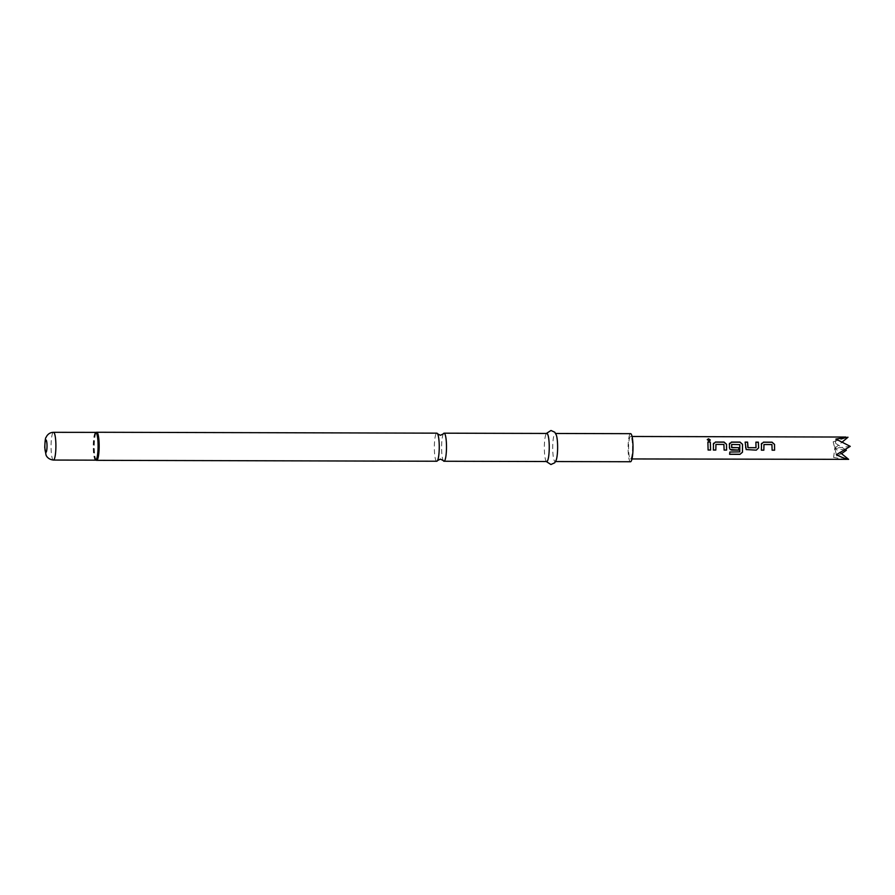 <?xml version="1.0" encoding="UTF-8"?>
<svg xmlns="http://www.w3.org/2000/svg" width="895" height="895" viewBox="0 0 895 895"><rect width="100%" height="100%" fill="white"/><g stroke="black" fill="none" stroke-linecap="round" stroke-linejoin="round"><path stroke-width="0.67" stroke-dasharray="4.47 3.36" d="M710.306 440.094L708.952 441.045L707.263 439.646M443.327 433.862A14.04 2.45 -89.8 0 0 441.627 449.626A14.04 2.45 -89.8 0 0 443.26 460.567M546.755 461.529A14.04 2.45 90.2 0 1 545.558 459.739A14.04 2.45 90.2 0 1 544.373 449.894A14.04 2.45 90.2 0 1 545.626 435.227A14.04 2.45 90.2 0 1 546.834 433.448M556.332 459.773A14.04 2.45 90.2 0 1 555.135 461.551A14.04 2.45 90.2 0 1 552.741 449.916A14.04 2.45 90.2 0 1 555.202 433.471A14.04 2.45 90.2 0 1 556.399 435.261M630.505 461.742A14.04 2.45 90.2 0 1 628.122 450.118A14.04 2.45 90.2 0 1 630.583 433.672M436.76 461.238A14.04 2.45 90.2 0 1 434.377 449.603A14.04 2.45 90.2 0 1 436.838 433.158M631.702 438.528A11.232 1.969 90.2 0 1 632.407 451.102A11.232 1.969 90.2 0 1 630.516 458.945A11.232 1.969 90.2 0 1 629.398 456.897A11.232 1.969 90.2 0 1 628.682 444.323A11.232 1.969 90.2 0 1 630.572 436.48A11.232 1.969 90.2 0 1 631.702 438.528M845.741 459.504L833.614 457.434L841.513 453.653M846.368 450.219L833.178 441.794L848.001 437.23M833.614 457.434L834.766 448.25L840.383 452.758M845.16 450.006L834.766 448.25L835.919 439.065M850.25 446.359L834.766 448.25L842.631 441.694M833.178 441.794L836.355 454.705M708.079 449.995L707.878 442.018M713.337 450.006L713.304 444.233M713.27 444.289L713.516 443.215M724.111 450.073L723.876 444.479L715.944 444.401M729.638 454.224L729.817 451.964L739.762 451.885M730.197 449.514L729.313 444.278M729.28 444.334L729.526 443.26M739.729 451.83L739.606 444.524L731.674 444.446M746.161 449.536L745.412 447.836M755.973 447.713L755.895 442.141M745.39 447.836L745.132 442.119M761.376 450.174L761.321 444.356M761.287 444.412L761.555 443.293M772.128 450.163L771.893 444.602L763.961 444.535M96.011 460.22A13.951 2.439 90.2 0 1 93.785 448.697A13.951 2.439 90.2 0 1 96.089 432.375M96.682 460.332A14.04 2.45 90.2 0 1 94.288 448.708A14.04 2.45 90.2 0 1 96.749 432.263M95.631 460.164A13.861 2.428 90.2 0 1 93.27 448.675A13.861 2.428 90.2 0 1 95.709 432.43M53.443 460.052A13.861 2.428 90.2 0 1 51.082 448.563A13.861 2.428 90.2 0 1 53.51 432.319M545.558 459.739L546.286 461.529M630.516 458.945L631.993 458.945M630.572 436.48L632.049 436.48M545.626 435.227L546.364 433.448"/><path stroke-width="1.34" d="M708.583 438.785L710.328 440.027L708.974 440.933L707.263 439.579L708.583 438.785L710.306 440.094M437.521 460.556L440.396 459.113L443.26 460.567A14.04 2.45 -89.8 0 0 444.009 461.249A14.04 2.45 -89.8 0 0 446.471 444.804A14.04 2.45 -89.8 0 0 444.088 433.18A14.04 2.45 -89.8 0 0 443.327 433.862L440.452 435.294L437.588 433.84A14.04 2.45 90.2 0 1 439.221 444.793A14.04 2.45 90.2 0 1 437.521 460.556A14.04 2.45 90.2 0 1 436.76 461.238L96.682 460.332A14.04 2.45 90.2 0 0 99.144 443.886A14.04 2.45 90.2 0 0 96.749 432.263L436.838 433.158A14.04 2.45 90.2 0 1 437.588 433.84M444.088 433.18L546.834 433.448A14.04 2.45 90.2 0 1 549.217 445.083A14.04 2.45 90.2 0 1 546.755 461.529L444.009 461.249M546.364 433.448L550.996 430.484L554.81 432.24L556.399 435.261A14.04 2.45 90.2 0 1 557.596 445.106A14.04 2.45 90.2 0 1 556.332 459.773L554.732 462.782L550.906 464.516L546.286 461.529M555.672 433.471L630.583 433.672A14.04 2.45 90.2 0 1 632.978 445.296A14.04 2.45 90.2 0 1 630.505 461.742L555.594 461.551M761.321 444.356L763.446 442.164L772.061 442.186L774.533 444.39L774.589 450.207L772.128 450.196L771.915 444.558L763.961 444.535L763.838 450.174L761.376 450.174L761.522 443.372M763.961 444.535L763.838 450.174M755.861 442.231L758.322 442.242L758.624 447.869L756.286 450.151L746.206 449.558L745.132 442.119L747.605 442.119L748.041 447.679L756.006 447.701L755.895 442.141L758.356 442.152L758.624 447.869L756.286 450.151L746.184 449.547M729.313 444.278L731.428 442.074L740.053 442.096L742.526 444.312L742.47 452.221L739.964 454.347L729.626 454.324L729.839 452.031L739.762 451.885L739.807 444.636L731.674 444.446L731.763 447.645L738.767 447.657L738.722 450.107L731.662 450.095L730.197 449.514L729.414 447.791L729.514 443.282M731.674 444.446L731.607 447.478M713.304 444.233L715.429 442.04L724.044 442.063L726.516 444.267L726.583 450.073L724.111 450.073L723.898 444.423L715.944 444.401L715.821 450.051L713.36 450.04L713.505 443.249M715.944 444.401L715.821 450.051M707.878 442.018L710.339 442.018L710.574 450.04L708.113 450.028L707.878 442.018M842.631 441.694L848.001 437.23L835.919 439.065L850.25 446.359L836.355 454.705C841.289 457.211 845.372 458.766 848.617 459.348L631.993 458.945M841.513 453.653L846.368 450.219L845.685 449.682M840.383 452.758L848.617 459.348M846.368 450.219L845.16 450.006M707.844 442.108L710.339 442.018M710.306 442.108L710.574 450.04M710.54 450.006L708.079 449.995M707.263 439.646L708.572 438.93M713.27 444.289L715.429 442.04M715.799 450.017L713.337 450.006M715.396 442.13L724.021 442.152L726.494 444.323L726.583 450.073L724.089 450.04M729.28 444.334L731.405 442.164L740.02 442.186L742.492 444.367L742.447 452.165L739.964 454.347M739.941 454.246L729.604 454.224M731.573 447.489L738.733 447.668L738.699 450.073L730.175 449.503M755.973 447.713L748.041 447.679M745.11 442.208L747.571 442.208L747.873 447.522M761.287 444.412L763.446 442.164M763.815 450.14L761.354 450.14M763.413 442.253L772.038 442.275L774.511 444.446L774.589 450.207L772.105 450.163M53.51 432.319A13.861 2.428 90.2 0 1 55.87 443.797A13.861 2.428 90.2 0 1 53.443 460.052C47.446 459.392 46.014 455.119 46.003 454.928L44.75 447.466C45.018 440.855 45.444 437.51 46.037 437.442L46.652 436.234C48.263 433.717 50.545 432.419 53.51 432.319L96.089 432.375A13.951 2.439 90.2 0 1 98.607 443.898A13.951 2.439 90.2 0 1 96.011 460.22L96.682 460.332M95.709 432.43A13.861 2.428 90.2 0 1 98.058 443.909A13.861 2.428 90.2 0 1 95.631 460.164L96.011 460.22M47.01 445.095A6.209 1.085 90.2 0 1 46.104 452.277A6.209 1.085 90.2 0 1 44.862 447.231A6.209 1.085 90.2 0 1 45.768 440.049A6.209 1.085 90.2 0 1 47.01 445.095M53.443 460.052L95.631 460.164M632.049 436.48L845.809 437.051M96.089 432.375L96.749 432.263"/></g></svg>
